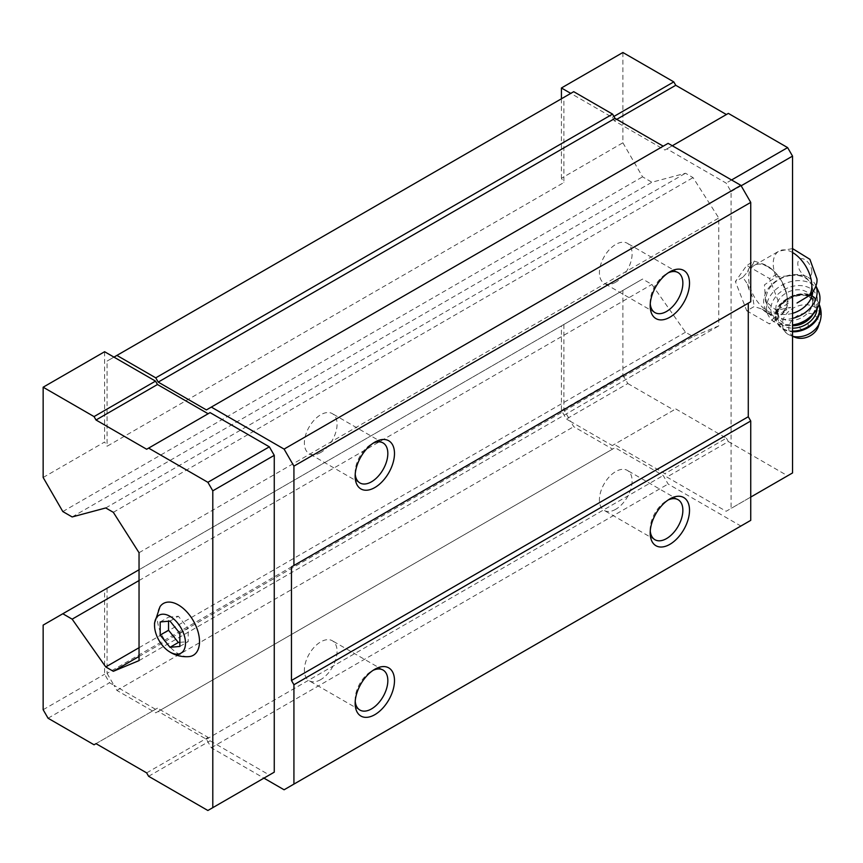 <?xml version="1.0" encoding="UTF-8"?>
<svg xmlns="http://www.w3.org/2000/svg" width="863" height="863" viewBox="0 0 863 863"><rect width="100%" height="100%" fill="white"/><g stroke="black" fill="none" stroke-linecap="round" stroke-linejoin="round"><path stroke-width="0.65" stroke-dasharray="4.32 3.24" d="M810.907 294.661L812.547 287.875L811.468 284.553A24.337 18.425 -25 0 0 794.694 275.265L776.096 276.98L764.456 284.844L765.567 301.306L776.322 310.389L790.745 307.336L781.598 312.622A27.292 15.761 -120 0 0 787.25 300.13A27.292 15.761 -120 0 0 775.33 272.665A27.292 15.761 -120 0 0 754.305 265.351A27.292 15.761 -120 0 0 754.305 296.861A27.292 15.761 -120 0 0 781.598 312.622M811.479 284.585L811.468 284.553A24.337 18.425 -25 0 1 811.705 285.081C808.232 277.746 802.558 274.466 794.694 275.265M146.656 449.245L210.087 412.622M94.045 744.78L157.476 708.156L208.123 737.401L210.087 740.799L269.342 775.017L207.875 810.497M155.513 709.289L113.959 685.298L116.904 690.411L155.75 712.838L158.209 711.425L206.397 739.246L211.316 747.757L263.938 778.135M668.124 143.344L206.397 409.925M573.722 91.683L563.884 97.357L563.884 182.525L107.077 446.257L107.077 361.09L563.884 97.357M113.959 357.12L107.077 361.09M622.892 52.503L622.892 142.783L561.425 178.263L563.884 182.525M622.892 142.783L642.557 176.85L651.899 182.244L685.481 173.236L693.054 177.616L718.771 218.015L718.771 325.89L693.054 336.592L685.481 332.223L651.899 284.445L642.557 279.051L561.425 325.89L561.425 410.497L566.344 419.008L570.767 421.565L573.722 426.678L612.568 449.105L615.028 447.681L663.216 475.502L668.124 484.024L740.907 526.042L750.734 520.357M62.816 511.554L642.557 176.85M43.15 477.487L104.617 442.007L107.077 446.257M72.158 516.948L651.899 182.244M105.75 507.951L685.481 173.236M113.323 512.32L693.054 177.616M139.04 552.719L718.771 218.015M139.04 660.605L718.771 325.89M139.04 656.463L693.054 336.592M139.04 647.714L685.481 332.223M139.04 580.54L651.899 284.445M139.04 569.753L642.557 279.051M43.15 625.114L561.425 325.89M563.884 324.477L563.884 409.645L570.767 421.565L612.32 445.556L614.283 444.423L664.931 473.658L666.894 477.066L726.15 511.274L731.069 508.436L731.069 191.608L726.15 183.096L666.894 148.878L664.931 150.022L614.283 120.777L612.32 117.368L570.767 93.377M107.077 588.21L107.077 673.377L563.884 409.645M116.904 690.411L573.722 426.678M107.077 673.377L113.959 685.298L109.536 682.752L104.617 674.23L104.617 589.634M155.75 712.838L612.568 449.105M158.209 711.425L615.028 447.681M206.397 739.246L663.216 475.502M211.316 747.757L668.124 484.024M284.089 789.774L740.907 526.042M748.275 303.183L750.734 301.759M650.26 303.819A23.107 13.344 -60 0 1 650.184 302.039A23.107 13.344 -60 0 1 666.527 273.733A23.107 13.344 -60 0 1 668.113 272.902M615.761 282.158A23.107 13.344 -60 0 1 604.208 283.312A23.107 13.344 -60 0 1 604.208 256.624A23.107 13.344 -60 0 1 627.315 243.28A23.107 13.344 -60 0 1 630.864 261.791A23.107 13.344 -60 0 1 615.761 282.158M355.222 474.154A23.107 13.344 -60 0 1 355.146 472.374A23.107 13.344 -60 0 1 371.489 444.067A23.107 13.344 -60 0 1 373.075 443.237M320.723 452.503A23.107 13.344 -60 0 1 309.17 453.647A23.107 13.344 -60 0 1 309.17 426.958A23.107 13.344 -60 0 1 332.287 413.614A23.107 13.344 -60 0 1 335.826 432.136A23.107 13.344 -60 0 1 320.723 452.503M355.222 701.274A23.107 13.344 -60 0 1 355.146 699.483A23.107 13.344 -60 0 1 371.489 671.187A23.107 13.344 -60 0 1 373.075 670.357M320.723 679.613A23.107 13.344 -60 0 1 309.17 680.756A23.107 13.344 -60 0 1 309.17 654.078A23.107 13.344 -60 0 1 332.287 640.734A23.107 13.344 -60 0 1 335.826 659.246A23.107 13.344 -60 0 1 320.723 679.613M650.26 530.939A23.107 13.344 -60 0 1 650.184 529.148A23.107 13.344 -60 0 1 666.527 500.842A23.107 13.344 -60 0 1 668.113 500.022M615.761 509.278A23.107 13.344 -60 0 1 604.208 510.421A23.107 13.344 -60 0 1 604.208 483.733A23.107 13.344 -60 0 1 627.315 470.389A23.107 13.344 -60 0 1 630.864 488.911A23.107 13.344 -60 0 1 615.761 509.278M104.617 351.726L104.617 442.007M43.15 709.72L104.617 674.23M48.069 718.232L109.536 682.752M96.009 743.647L157.476 708.156M146.656 772.881L208.123 737.401M148.619 776.29L210.087 740.799M160.022 606.646A29.903 17.26 -120 0 0 178.371 653.787A29.903 17.26 -120 0 0 188.889 656.624M561.425 98.77L561.425 178.263M741.144 185.793L731.069 191.608M731.565 179.968L726.15 183.096M672.309 145.761L666.894 148.878M728.361 113.398L664.931 150.022M616.743 119.353L614.283 120.777M613.917 116.451L612.32 117.368M622.892 290.41L622.892 375.006L561.425 410.497M622.892 375.006L627.811 383.528L566.344 419.008M627.811 383.528L673.787 410.065L612.32 445.556M673.787 410.065L614.283 444.423M675.751 408.933L726.398 438.177L664.931 473.658M726.398 438.177L728.361 441.576L666.894 477.066M728.361 441.576L787.617 475.793L726.15 511.274M787.617 475.793L792.536 472.946M750.734 497.077L731.069 508.436M746.754 310.82L769.472 323.927L780.821 307.778L769.472 278.512L746.754 265.394L735.405 281.554L746.754 310.82L754.208 306.516L761.975 309.105A28.781 16.624 -120 0 0 772.45 315.146L776.916 319.634L781.63 314.326A28.781 16.624 -120 0 0 786.862 306.883L788.275 303.474L786.862 294.639A28.781 16.624 -120 0 0 781.63 281.144L776.916 274.207L772.45 269.72A28.781 16.624 -120 0 0 761.975 263.679L754.208 261.101L746.754 265.394M781.63 314.326L786.862 306.883M786.862 294.639L781.63 281.144M772.45 269.72L761.975 263.679M754.208 261.101L752.795 264.499A28.781 16.624 -120 0 0 747.563 271.942L742.849 277.25L747.563 284.186A28.781 16.624 -120 0 0 752.795 297.681L754.208 306.516M752.795 264.499L747.563 271.942M747.563 284.186L752.795 297.681M761.975 309.105L772.45 315.146M776.916 274.207L769.472 278.512M788.275 303.474L780.821 307.778M776.916 319.634L769.472 323.927M742.849 277.25L735.405 281.554M791.047 275.47A24.337 18.425 -25 0 0 767.369 305.168A24.337 18.425 -25 0 0 792.536 313.334M812.719 292.481A24.337 18.425 -25 0 0 812.547 287.875M800.842 328.954A4.595 3.484 -25 0 0 808.146 325.783A4.595 3.484 -25 0 0 802.514 322.535A4.595 3.484 -25 0 0 800.842 328.954M818.232 326.753A15.642 11.845 -25 0 0 810.271 313.485A15.642 11.845 -25 0 0 791.371 321.079A15.642 11.845 -25 0 0 793.647 336.635A15.642 11.845 -25 0 0 795.352 337.433M781.781 318.458A19.126 14.477 -25 0 0 804.348 315.955A19.126 14.477 -25 0 0 811.554 297.088A19.126 14.477 -25 0 0 788.102 292.05A19.126 14.477 -25 0 0 776.894 313.258A19.126 14.477 -25 0 0 781.781 318.458M778.383 322.082A24.337 18.425 -25 0 0 817.056 305.319A24.337 18.425 -25 0 0 787.239 288.113A24.337 18.425 -25 0 0 778.383 322.082M818.437 291.273A27.821 21.057 -25 0 0 784.327 283.959A27.821 21.057 -25 0 0 768.027 314.801A27.821 21.057 -25 0 0 775.125 322.363A27.821 21.057 -25 0 0 792.536 325.071M815.913 285.923A27.821 21.057 -25 0 0 815.848 285.75A27.821 21.057 -25 0 0 815.589 285.178A27.821 21.057 -25 0 0 781.479 277.854A27.821 21.057 -25 0 0 765.179 308.706A27.821 21.057 -25 0 0 772.277 316.268A27.821 21.057 -25 0 0 792.536 318.393M170.011 621.09L178.371 616.258L168.544 617.142L168.544 621.22M179.849 633.323L188.21 628.491L178.371 616.258M160.184 621.964L168.544 617.142M179.849 646.43L188.21 641.608L188.21 628.491M179.849 642.352L188.21 641.608M811.835 271.737A9.914 5.717 -120 0 0 801.328 258.663A9.914 5.717 -120 0 0 801.328 272.676A9.914 5.717 -120 0 0 811.835 271.737M792.536 252.503A27.292 15.761 -120 0 0 778.89 251.155A27.292 15.761 -120 0 0 776.096 276.98M819.85 322.072A19.914 15.081 -25 0 0 809.721 305.168A19.914 15.081 -25 0 0 785.654 314.833A19.914 15.081 -25 0 0 788.555 334.639A19.914 15.081 -25 0 0 790.713 335.664A19.914 15.081 -25 0 0 792.536 336.246M819.019 304.24A22.945 17.368 -25 0 0 818.48 302.881L819.063 304.132A22.945 17.368 -25 0 0 818.825 303.614A22.945 17.368 -25 0 0 790.681 297.573A22.945 17.368 -25 0 0 777.239 323.021A22.945 17.368 -25 0 0 783.097 329.267A22.945 17.368 -25 0 0 792.536 331.802M792.536 336.354L787.293 334.024L776.894 322.287C765.859 301.953 809.99 281.36 818.48 302.881A22.945 17.368 -25 0 0 790.335 296.84A22.945 17.368 -25 0 0 776.894 322.287A22.945 17.368 -25 0 0 782.752 328.533A22.945 17.368 -25 0 0 792.536 331.068M817.132 308.62A20.863 15.793 -25 0 0 789.516 297.487A20.863 15.793 -25 0 0 783.528 325.847A20.863 15.793 -25 0 0 792.536 328.156M812.968 314.326A19.126 14.477 -25 0 0 813.96 302.233A19.126 14.477 -25 0 0 790.508 297.196A19.126 14.477 -25 0 0 779.3 318.404A19.126 14.477 -25 0 0 784.187 323.603A19.126 14.477 -25 0 0 792.536 325.729M754.305 265.351L778.89 251.155L792.536 248.587M650.184 302.039L650.184 305.88M666.527 273.733L669.85 271.813M678.081 272.589L627.315 243.28M654.963 312.611L604.208 283.312M355.146 472.374L355.146 476.214M371.489 444.067L374.812 442.147M383.043 442.924L332.287 413.614M359.936 482.946L309.17 453.647M355.146 699.483L355.146 703.334M371.489 671.187L374.812 669.257M383.043 670.033L332.287 640.734M359.936 710.066L309.17 680.756M650.184 529.148L650.184 532.989M666.527 500.842L669.85 498.922M678.081 499.699L627.315 470.389M654.963 539.731L604.208 510.421M767.369 305.168L765.567 301.306M811.554 297.088L813.96 302.233C808.167 285.157 769.925 302.999 779.3 318.404L776.894 313.258M815.923 285.89L815.589 285.178M768.027 314.801L765.179 308.706"/><path stroke-width="1.29" d="M179.849 646.43L179.849 633.323L170.011 621.09L160.184 621.964L160.184 635.082L170.011 647.315L179.849 646.43M170.011 652.083A21.909 12.643 -120 0 0 185.491 642.482A21.909 12.643 -120 0 0 168.878 615.707A21.909 12.643 -120 0 0 154.617 627.272A21.909 12.643 -120 0 0 168.317 650.993A21.909 12.643 -120 0 0 170.011 652.083M797.034 303.01L810.907 294.661M263.938 778.135L284.089 789.774L293.927 784.1L293.927 684.737L291.467 680.476L291.467 566.915L293.927 565.492L293.927 466.128L284.089 449.094L211.316 407.088L206.397 409.925L158.209 382.104L155.75 377.843L116.904 355.416L113.959 357.12L104.617 351.726L43.15 387.207L43.15 477.487L62.816 511.554L72.158 516.948L105.75 507.951L113.323 512.32L139.04 552.719L139.04 660.605L113.323 671.306L139.04 656.463M208.123 413.755L157.476 384.51L155.513 381.112L113.959 357.12M269.342 775.017L274.261 772.169L274.261 455.34L269.342 446.829L210.087 412.622L146.656 449.245L96.009 420.001L157.476 384.51M293.927 466.128L750.734 202.395L740.907 185.362L668.124 143.344L211.316 407.088M284.089 449.094L740.907 185.362M663.216 146.181L615.028 118.36L612.568 114.11L573.722 91.683L116.904 355.416M158.209 382.104L615.028 118.36M155.75 377.843L612.568 114.11M113.323 671.306L105.75 666.937L139.04 647.714M105.75 666.937L72.158 619.159L139.04 580.54M72.158 619.159L62.816 613.755L139.04 569.753M62.816 613.755L43.15 625.114L43.15 709.72L48.069 718.232L94.045 744.78L96.009 743.647L146.656 772.881L148.619 776.29L207.875 810.497L274.261 772.169M293.927 784.1L750.734 520.357L750.734 420.993L748.275 416.743L748.275 303.183L291.467 566.915M669.85 544.348A27.821 16.063 -60 0 1 650.184 532.989A27.821 16.063 -60 0 1 669.85 498.922A27.821 16.063 -60 0 1 689.515 510.281A27.821 16.063 -60 0 1 669.85 544.348M374.812 714.683A27.821 16.063 -60 0 1 355.146 703.334A27.821 16.063 -60 0 1 374.812 669.257A27.821 16.063 -60 0 1 394.488 680.616A27.821 16.063 -60 0 1 374.812 714.683M293.927 684.737L750.734 420.993M291.467 680.476L748.275 416.743M293.927 565.492L750.734 301.759L750.734 202.395M374.812 487.563A27.821 16.063 -60 0 1 355.146 476.214A27.821 16.063 -60 0 1 374.812 442.147A27.821 16.063 -60 0 1 394.488 453.496A27.821 16.063 -60 0 1 374.812 487.563M669.85 317.228A27.821 16.063 -60 0 1 650.184 305.88A27.821 16.063 -60 0 1 669.85 271.813A27.821 16.063 -60 0 1 689.515 283.161A27.821 16.063 -60 0 1 669.85 317.228M668.113 272.902A23.107 13.344 -60 0 1 678.081 272.589A23.107 13.344 -60 0 1 681.619 291.101A23.107 13.344 -60 0 1 666.527 311.467A23.107 13.344 -60 0 1 654.963 312.611A23.107 13.344 -60 0 1 650.26 303.819M373.075 443.237A23.107 13.344 -60 0 1 383.043 442.924A23.107 13.344 -60 0 1 386.592 461.435A23.107 13.344 -60 0 1 371.489 481.802A23.107 13.344 -60 0 1 359.936 482.946A23.107 13.344 -60 0 1 355.222 474.154M373.075 670.357A23.107 13.344 -60 0 1 383.043 670.033A23.107 13.344 -60 0 1 386.592 688.555A23.107 13.344 -60 0 1 371.489 708.922A23.107 13.344 -60 0 1 359.936 710.066A23.107 13.344 -60 0 1 355.222 701.274M668.113 500.022A23.107 13.344 -60 0 1 678.081 499.699A23.107 13.344 -60 0 1 681.619 518.221A23.107 13.344 -60 0 1 666.527 538.588A23.107 13.344 -60 0 1 654.963 539.731A23.107 13.344 -60 0 1 650.26 530.939M212.794 807.66L212.794 490.831L207.875 482.309L269.342 446.829M212.794 490.831L274.261 455.34M207.875 482.309L148.619 448.102M96.009 420.001L94.045 416.592L155.513 381.112M94.045 416.592L43.15 387.207M168.317 650.993L170.734 652.547C176.332 655.751 182.384 657.11 188.889 656.624A29.903 17.26 -120 0 0 193.323 620.745A29.903 17.26 -120 0 0 160.022 606.646L154.509 623.151L154.617 627.272M570.767 93.377L561.425 87.983L561.425 98.77M750.734 497.077L792.536 472.946L792.536 156.117L741.144 185.793M792.536 156.117L787.617 147.605L731.565 179.968M787.617 147.605L728.361 113.398L672.309 145.761M726.398 114.531L675.751 85.286L616.743 119.353M675.751 85.286L673.787 81.888L613.917 116.451M673.787 81.888L622.892 52.503L561.425 87.983M792.536 313.334A24.337 18.425 -25 0 0 812.719 292.481M792.536 336.354L795.352 337.433A15.642 11.845 -25 0 0 818.232 326.753L819.85 322.072C821.889 315.826 821.554 309.666 818.825 303.614M792.536 325.071A27.821 21.057 -25 0 0 818.437 291.273L815.923 285.89M792.536 318.393A27.821 21.057 -25 0 0 815.913 285.923M160.184 635.082L168.544 630.249L178.371 642.482L179.849 642.352M168.544 621.22L168.544 630.249M170.011 647.315L178.371 642.482M808.976 295.966A27.292 15.761 -120 0 0 811.835 285.933A27.292 15.761 -120 0 0 792.536 252.503M792.536 336.246A19.914 15.081 -25 0 0 819.85 322.072M792.536 331.802A22.945 17.368 -25 0 0 814.046 322.913A22.945 17.368 -25 0 0 819.052 304.143M792.536 331.068A22.945 17.368 -25 0 0 819.019 304.24M792.536 328.156A20.863 15.793 -25 0 0 817.132 308.62M792.536 325.729A19.126 14.477 -25 0 0 812.968 314.326M792.536 248.587L809.893 259.31L816.927 278.835C817.531 283.183 815.524 288.469 810.929 294.671"/></g></svg>
